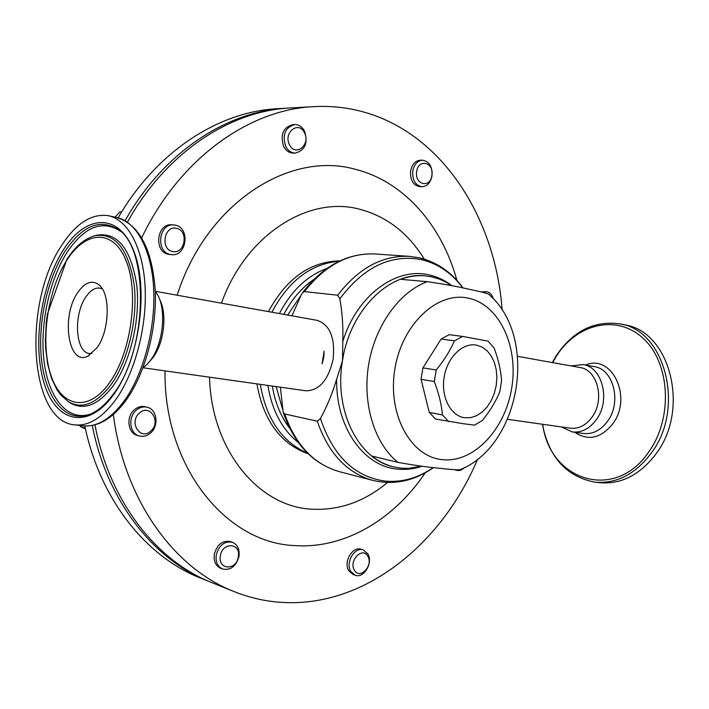 <?xml version="1.0" encoding="UTF-8"?>
<svg xmlns="http://www.w3.org/2000/svg" width="709" height="709" viewBox="0 0 709 709"><rect width="100%" height="100%" fill="white"/><g stroke="black" fill="none" stroke-linecap="round" stroke-linejoin="round"><path stroke-width="1.06" d="M77.884 292.33C85.124 282.067 92.232 279.63 99.207 285.018C110.728 294.138 109.576 330.819 97.053 347.756L87.783 356.21C68.091 366.287 60.85 316.028 77.884 292.33M91.975 353.499L89.431 353.499C75.322 352.453 73.204 314.583 85.94 296.832C90.362 290.38 95.033 287.473 99.934 288.102L102.335 288.891M465.193 467.302L460.673 470.324L457.979 470.572L455.462 469.757M457.19 470.439L454.212 469.668M141.738 237.737C179.466 158.798 248.859 109.505 313.795 106.642L290.016 107.998C229.778 110.834 165.809 152.878 127.496 222.059M94.962 424.859C109.585 501.618 156.388 560.916 211.982 582.683L234.085 591.581C174.006 568.255 124.341 500.368 113.325 414.481M477.591 459.255C442.194 543.112 366.916 605.158 286.64 602.606C268.764 602.092 251.252 598.414 234.085 591.581M313.795 106.642C331.847 105.676 349.253 107.697 366.021 112.696C443.471 135.516 495.423 218.744 502.14 309.957M424.274 259.131C408.207 233.057 386.689 216.431 359.711 209.235C308.592 195.259 245.89 234.626 221.43 303.168M209.527 377.179C211.282 449.719 258.298 506.412 311.109 509.142C338.725 510.746 364.213 501.866 387.566 482.483M425.249 472.823C394.018 519.272 345.097 548.686 295.866 545.638C226.738 543.847 163.77 467.55 165.002 370.878M177.17 295.228C206.363 202.783 290.433 149.723 356.787 169.717C404.795 182.31 442.088 226.02 456.888 280.347M339.886 260.877C310.241 261.506 286.436 278.415 268.463 311.614M256.888 383.87C263.491 420.561 280.587 443.878 308.167 453.813M284.655 413.967C295.733 445.172 314.034 464.413 339.558 471.698C312.917 463.952 294.102 444.1 283.139 412.133L284.655 413.967L317.286 421.208L320.468 418.496C327.017 406.417 332.432 393.256 336.722 379.031L342.491 360.677L342.81 341.437C343.236 326.539 342.261 312.332 339.868 298.799L337.706 295.201L304.48 291.603L302.451 292.861L301.431 294.519L291.913 315.824M451.846 285.718L444.995 281.597L439.226 279.054L431.719 276.847L425.028 275.845C416.919 275.172 408.774 276.315 400.594 279.293L427.226 281.677C443.24 283.981 456.853 286.436 468.073 289.033C478.575 291.186 485.39 292.888 488.536 294.12C538.716 336.412 521 445.349 460.044 469.739C456.578 469.952 449.568 469.447 439.013 468.215C427.447 467.178 413.755 465.228 397.935 462.357L371.933 456.082C378.641 461.373 385.873 464.971 393.619 466.885L400.7 468.126L408.269 468.392L421.908 466.203M143.076 367.785L305.739 390.783C319.192 390.748 328.329 380.201 333.15 359.144C335.224 337.555 329.853 324.616 317.047 320.335L155.342 291.31M323.747 357.637L322.081 363.85L324.128 351.203L323.747 357.637M517.632 356.343L580.024 367.537C597.253 369.549 605.007 399.194 592.423 416.617C586.237 425.24 578.863 429.096 570.293 428.183L507.547 419.311M571.117 365.941L583.002 364.577C602.136 366.828 610.768 399.761 596.756 419.108C589.888 428.653 581.699 432.924 572.19 431.923L561.342 426.915M620.774 324.084L624.647 324.899C669.535 330.837 690.38 408.473 656.321 453.441C640.165 474.897 621.164 484.628 599.335 482.643L595.454 482.209M149.67 361.457L153.109 357.416C164.107 343.032 167.386 313.555 159.631 299.384M142.952 367.865L146.666 364.816L150.636 360.172C162.946 344.095 166.58 310.967 157.832 295.263L155.253 291.186M61.665 245.438C22.653 302.77 28.803 421.031 74.48 424.868C88.262 426.357 101.848 418.195 115.248 400.381C134.577 373.865 147.029 327.496 145.141 287.677C143.271 247.822 127.726 219.382 108.069 215.651C91.479 213.409 76.005 223.344 61.665 245.438M462.56 336.412L454.487 340.816L441.131 339.026L449.178 334.675L462.56 336.412L488.129 341.153L494.102 348.022C498.33 359.233 500.829 370.116 501.582 380.689L499.783 391.802C495.733 401.586 489.919 411.149 482.35 420.481L474.507 425.143L462.95 423.654L435.494 419.019L429.237 412.372L442.46 414.951C441.468 404.219 438.747 393.087 434.307 381.539L421.066 379.297L429.237 412.372M441.131 339.026L422.918 367.874L436.177 369.992C444.02 360.464 450.126 350.733 454.487 340.816M436.177 369.992L434.307 381.539M442.46 414.951L448.735 421.651M139.451 413.063C149.909 403.199 161.59 422.05 150.751 431.054C140.426 441.051 128.435 422.174 139.451 413.063M136.279 410.21C139.655 407.374 143.253 406.372 147.091 407.214C157.043 409.164 159.268 425.834 150.6 432.995C147.118 435.982 143.378 436.983 139.389 436C129.658 433.828 127.62 417.247 136.279 410.21M147.091 407.214L145.203 406.744C141.366 405.902 137.768 406.904 134.4 409.74C125.75 416.75 127.788 433.305 137.511 435.468L139.389 436M354.403 570.204C348.438 560.801 362.609 546.187 367.82 556.264C373.696 565.578 359.738 580.192 354.403 570.204M350.804 571.472C345.123 562.804 354.624 546.488 363.265 549.954L367.811 553.826C373.439 562.556 363.868 578.854 355.165 575.221L350.804 571.472M363.265 549.954L361.209 549.289C352.577 545.824 343.076 562.113 348.766 570.772L353.117 574.512L355.165 575.221M304.391 132.68C310.959 144.459 295.573 157.309 289.6 144.902C282.918 132.982 298.56 120.202 304.391 132.68M304.542 131.121C308.185 142.979 305.136 150.29 295.387 153.064C291.346 152.976 288.146 150.822 285.789 146.595C282.085 134.852 285.045 127.505 294.669 124.554C298.852 124.571 302.149 126.751 304.542 131.121M294.669 124.554L292.587 124.642C282.98 127.585 280.02 134.914 283.724 146.639C286.082 150.857 289.272 153.011 293.313 153.1L295.387 153.064M431.843 175.531C430.115 188.771 414.242 184.588 416.724 171.41C418.549 158.045 434.378 162.512 431.843 175.531M431.958 176.071C430.514 182.736 427.226 186.29 422.103 186.733C415.323 185.448 412.221 180.148 412.798 170.851C414.233 164.258 417.468 160.704 422.502 160.19C429.388 161.413 432.543 166.704 431.958 176.071M422.502 160.19L420.34 160.207C415.306 160.721 412.071 164.266 410.635 170.851C410.068 180.13 413.17 185.421 419.941 186.706L422.103 186.733M176.479 228.342C188.993 230.443 185.084 254.558 172.721 251.527C160.074 249.586 164.045 225.099 176.479 228.342M175.274 225.134C190.402 227.633 186.866 256.685 171.693 254.655L170.523 254.487C155.493 252.324 158.532 223.291 173.643 224.921L175.274 225.134M173.643 224.921L171.693 224.815C156.6 223.184 153.561 252.156 168.582 254.327L171.693 254.655M220.366 555.865C222.28 541.632 241.078 542.784 238.33 556.804C236.531 570.869 217.672 570.054 220.366 555.865M216.236 555.103C219.01 545.194 224.407 540.914 232.41 542.279C237.559 544.627 239.757 549.298 239.004 556.299C236.203 566.305 230.735 570.55 222.608 569.043C217.619 566.642 215.492 561.998 216.236 555.103M232.41 542.279L230.46 541.579C222.458 540.223 217.069 544.485 214.304 554.376C213.551 561.262 215.678 565.897 220.667 568.29L222.608 569.043M210.422 582.045L208.854 581.424C153.693 559.809 107.183 501.325 92.267 425.471M125.13 220.623C163.424 152.391 226.862 111.021 286.64 108.185L288.324 108.105M208.854 581.424L200.372 578.012C146.107 556.716 100.244 499.88 84.805 425.967M118.155 217.814C156.343 151.549 218.673 111.526 277.511 108.707L286.64 108.185M482.678 292.321L486.232 291.674L480.986 291.913M486.232 291.674C489.653 292.17 492.037 294.545 493.384 298.808M489.396 294.891L492.675 298.072M422.918 367.874L421.066 379.297M280.392 387.194L283.139 412.133M115.115 217.14L119.856 211.831L121.682 211.911M85.452 428.927L80.312 426.57L80.09 425.48M85.24 427.988L80.312 426.57M339.132 261.231C311.074 263.704 288.652 280.702 271.857 312.226M260.283 384.349C266.3 419.099 282.058 442.062 307.573 453.237M336.722 379.031C335.428 426.791 363.611 466.495 397.563 469.119C405.778 469.943 413.95 468.986 422.085 466.221M320.468 418.496C333.07 456.153 354.757 477.033 385.536 481.145C402.207 482.537 418.133 478.017 433.296 467.577M462.871 287.943C451.722 273.009 437.914 263.58 421.447 259.645C390.925 253.919 363.735 266.974 339.868 298.799M326.955 268.383C307.139 275.739 291.284 290.805 279.399 313.582M267.869 385.421C271.964 410.396 282.12 429.441 298.321 442.567M313.927 279.355C301.688 287.694 291.665 299.366 283.839 314.379M272.336 386.059C275.012 402.428 280.737 416.405 289.494 427.997M301.103 295.192L287.65 315.062M276.164 386.6L282.545 409.217M451.988 285.745C444.986 280.347 437.347 276.732 429.051 274.906C395.985 266.779 356.68 295.68 342.81 341.437M424.966 275.845L424.913 275.836C389.179 271.582 349.927 310.409 342.491 360.677C333.709 410.52 358.453 459.467 393.513 466.859L393.566 466.868M427.226 281.677C399.202 292.046 374.91 325.839 368.583 364.975C362.228 404.103 374.6 443.763 397.935 462.357M468.321 298.17C437.435 291.124 401.897 324.226 394.833 369.238C387.309 414.171 410.591 456.676 442.132 459.645C473.585 463.269 505.198 429.557 511.73 387.965C518.687 346.444 499.34 304.551 468.321 298.17M583.002 364.577L594.071 366.588C613.232 368.857 621.908 401.578 607.905 420.774C601.046 430.248 592.857 434.484 583.339 433.474L572.19 431.923M585.545 365.046C611.433 353.428 632.836 396.694 613.117 423.353C601.161 438.304 588.381 441.282 574.769 432.286M552.621 362.618L556.485 356.007C577.011 323.508 617.3 313.768 643.515 338.689C670.085 363.079 673.151 417.805 649.01 451.562C615.12 502.256 549.617 480.605 542.731 424.283M552.293 362.565L556.388 355.528C573.067 330.935 594.239 320.388 619.905 323.898C664.776 329.818 685.594 407.684 651.509 452.803C635.344 474.33 616.343 484.096 594.523 482.111C566.278 476.448 548.908 457.163 542.403 424.239M113.369 394.94C87.73 430.487 55.781 422.192 44.18 383.392C32.215 345.026 40.838 285.142 63.261 250.047C85.461 214.49 118.749 212.044 133.771 250.942C149.182 289.316 139.23 359.986 113.369 394.94M120.184 231.196L117.517 229.06C99.49 218.487 81.925 225.994 64.811 251.58C46.626 280.117 37.214 325.661 41.804 362.042C46.342 398.405 65.095 421.979 87.65 415.084L90.903 413.879M110.95 384.792C96.3 403.935 82.102 409.58 68.356 401.737L60.416 394.576L57.021 389.79L51.473 378.145L47.663 364.16L45.695 348.411L45.411 340.081L46.245 322.914L47.352 314.247L66.814 259.529C75.172 246.519 84.575 238.578 95.015 235.689C115.248 232.712 128.285 248.939 134.125 284.38C138.14 318.066 128.161 360.961 110.95 384.792M66.797 260.274C47.574 290.043 40.191 341.446 50.534 374.006C60.566 406.939 87.774 413.285 109.275 383.108C130.961 353.428 139.31 294.27 126.494 261.71C113.998 228.697 85.824 230.079 66.797 260.274M68.356 401.737L70.085 402.872C83.99 410.821 98.365 405.131 113.201 385.802C130.624 361.732 140.728 318.368 136.633 284.327C130.704 248.513 117.499 232.127 97.009 235.149L95.609 235.53M119.591 230.682L119.165 230.372C101.307 219.879 83.892 227.288 66.921 252.59C48.894 280.808 39.571 325.901 44.144 361.909C48.664 397.891 67.284 421.199 89.635 414.357L87.65 415.084C96.406 412.39 104.994 405.353 113.413 393.956C148.323 349.688 149.112 246.528 117.517 229.06L119.599 230.691M125.564 400.939C112.182 418.851 97.957 427.137 82.891 425.79C96.743 427.288 110.391 419.179 123.827 401.445C143.209 375.052 155.643 328.887 153.693 289.228C151.761 249.515 136.11 221.155 116.347 217.397L108.796 215.802M476.448 345.115C462.605 342.394 447.237 357.398 444.135 377.197C440.821 396.969 450.667 416.006 464.67 417.752L470.608 417.645L476.51 415.74L482.076 412.142L487.048 407.037L491.177 400.682L494.279 393.406L496.211 385.536L496.867 377.472L496.22 369.593L494.306 362.272L491.204 355.874L487.056 350.716L482.058 347.064L476.448 345.115M93.517 236.106L95.591 235.539M418.948 257.766L409.483 256.374C382.497 255.107 358.577 268.046 337.706 295.201M302.459 292.852C323.127 265.751 347.419 252.794 375.345 253.982C348.633 252.714 325.014 265.255 304.48 291.603M317.286 421.208C328.427 453.273 346.887 472.992 372.668 480.356C393.947 485.355 414.233 481.101 433.527 467.603M100.235 286.046L99.207 285.018M375.345 253.982L409.483 256.374L419.303 257.819C436.93 262.073 451.518 272.132 463.092 287.987M82.891 425.79L75.269 424.948M125.679 400.771C145.017 374.379 157.194 328.87 155.182 289.68C151.939 248.274 138.991 224.177 116.347 217.397M339.558 471.698L372.668 480.356M89.095 355.537L87.783 356.21"/></g></svg>
